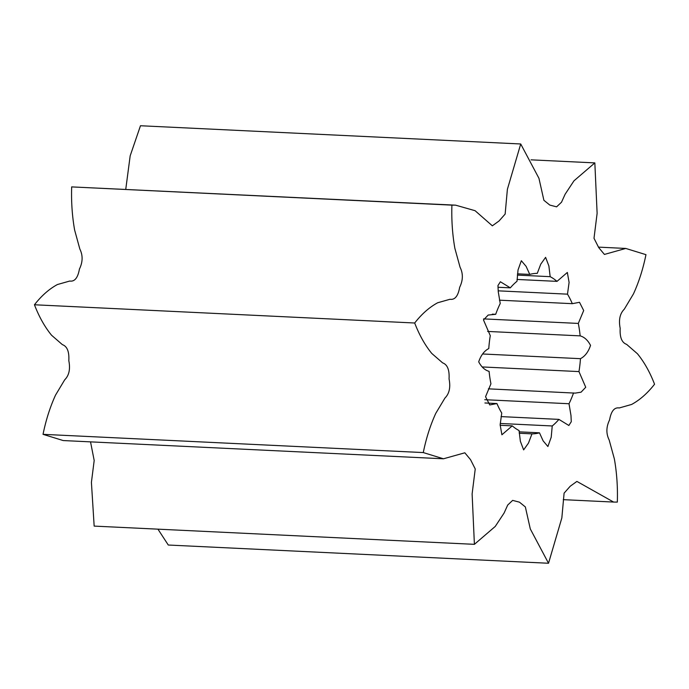 <?xml version="1.0" encoding="UTF-8"?>
<svg xmlns="http://www.w3.org/2000/svg" width="689" height="689" viewBox="0 0 689 689"><rect width="100%" height="100%" fill="white"/><g stroke="black" fill="none" stroke-linecap="round" stroke-linejoin="round"><path stroke-width="1.03" d="M548.522 563.257L530.297 528.937L525.354 506.94L519.454 502.169L512.642 500.386L507.724 505.02L504.098 513.029L495.262 526.422L474.402 544.336L472.12 493.918L475.238 468.968L470.544 459.666L464.825 452.802L443.458 458.788L423.279 452.57C426.164 438.342 430.324 425.277 435.767 413.357L444.948 398.044C449.349 393.634 450.718 387.252 449.056 378.898C449.564 369.907 447.419 364.559 442.622 362.87L431.796 353.466C425.01 345.163 419.308 335.009 414.692 323.003C421.746 313.977 429.402 307.234 437.661 302.764L449.977 299.276C454.878 300.059 458.107 296.081 459.649 287.356C463.086 280.302 463.232 273.602 460.08 267.272L454.861 248.281C452.415 234.346 451.433 219.963 451.906 205.133L455.618 205.167L475.065 210.688L492.342 225.82L499.043 220.98L505.14 214.09L507.388 189.303L520.72 143.975L538.944 178.296L543.888 200.292L549.788 205.064L556.6 206.846L561.509 202.213L565.144 194.203L573.98 180.811L594.84 162.897L597.122 213.314L594.004 238.265L598.698 247.566L604.417 254.43L625.784 248.445L645.963 254.663C643.078 268.891 638.918 281.956 633.475 293.876L624.294 309.189C619.893 313.598 618.524 319.98 620.186 328.334C619.678 337.326 621.822 342.674 626.62 344.362L637.446 353.767C644.232 362.069 649.925 372.224 654.55 384.229C647.496 393.255 639.84 399.999 631.58 404.469L619.265 407.957C614.364 407.173 611.134 411.152 609.593 419.877C606.156 426.93 606.01 433.631 609.162 439.961L614.373 458.952C616.827 472.887 617.809 487.269 617.327 502.1L613.623 502.066L576.9 481.413L570.199 486.253L564.102 493.143L561.845 517.93L548.522 563.257L168.28 545.025L157.945 529.161M455.618 205.167L71.673 186.9C71.191 201.731 72.173 216.113 74.627 230.048L79.838 249.039C82.99 255.369 82.844 262.07 79.407 269.123C77.866 277.848 74.636 281.827 69.735 281.043L57.42 284.531C49.16 289.001 41.504 295.745 34.45 304.771C39.075 316.776 44.768 326.93 51.554 335.233L62.38 344.638C67.177 346.326 69.322 351.674 68.814 360.666C70.476 369.02 69.107 375.402 64.706 379.811L55.525 395.124C50.082 407.044 45.922 420.109 43.037 434.337L63.216 440.555L443.458 458.788M90.535 441.873L94.186 460.485L91.413 482.386L94.16 526.103L474.402 544.336M520.72 143.975L140.478 125.742L130.178 155.817L125.751 189.346M483.566 318.886L578.304 323.425L583.686 310.524L579.501 302.299L572.309 303.677L499.439 300.18M578.304 323.425A80.303 46.06 -87.3 0 1 580.147 335.87L487.631 331.435M482.739 353.991L580.465 358.676C585.013 356.308 588.372 351.881 590.533 345.396C587.846 340.228 584.384 337.05 580.147 335.87M580.465 358.676A80.303 46.06 -87.3 0 1 578.967 371.586L482.171 366.944M488.38 388.837L575.186 393.118L581.06 392.187L585.736 387.261L578.967 371.586M573.549 392.919A80.303 46.06 -87.3 0 1 569.011 403.737L484.755 399.698M501.058 416.604L558.917 419.386L568.856 425.475L571.276 421.694L570.983 415.501L569.011 403.737M558.917 419.386A80.303 46.06 -87.3 0 1 552.234 425.966L500.24 423.468M519.136 431.839L539.478 432.821L543.113 440.839L547.893 446.515L551.209 437.239L552.234 425.966M539.478 432.821A80.303 46.06 -87.3 0 1 531.977 433.863L519.23 433.252M492.316 314.15L495.692 314.313L488.182 315.045L483.497 319.972L490.275 335.646A80.303 46.06 -87.3 0 0 488.777 348.556C484.229 350.925 480.87 355.352 478.709 361.837C481.396 367.004 484.858 370.182 489.095 371.362A80.303 46.06 -87.3 0 0 490.938 383.807L485.556 396.709L489.741 404.934L496.933 403.556A80.303 46.06 -87.3 0 0 501.756 413.073L500.145 424.82L501.902 434.776L512.237 425.862A80.303 46.06 -87.3 0 0 519.075 430.565L520.359 441.253L523.64 449.883L528.472 443.087L531.977 433.863M495.692 314.313A80.303 46.06 -87.3 0 1 500.231 303.496L498.259 291.731L497.966 285.539L500.386 281.758L510.325 287.847A80.303 46.06 -87.3 0 1 517.008 281.267L518.025 269.993L521.34 260.718L526.129 266.393L529.763 274.411A80.303 46.06 -87.3 0 1 537.265 273.369L540.77 264.145L545.602 257.35L548.883 265.98L550.166 276.668A80.303 46.06 -87.3 0 1 557.005 281.37L517.043 279.45M498.19 290.836L567.486 294.16L569.097 282.412L567.34 272.456L557.005 281.37M567.486 294.16A80.303 46.06 -87.3 0 1 572.309 303.677M517.344 275.092L550.166 276.668M517.482 273.826L529.763 274.411M497.975 287.261L510.325 287.847M496.933 403.556L484.91 402.979M512.237 425.862L500.119 425.285M531.055 159.839L594.84 162.897M423.279 452.57L43.037 434.337M414.692 323.003L34.45 304.771M451.906 205.133L71.673 186.9M563.249 499.654L613.623 502.066M598.465 247.127L625.784 248.445"/></g></svg>

